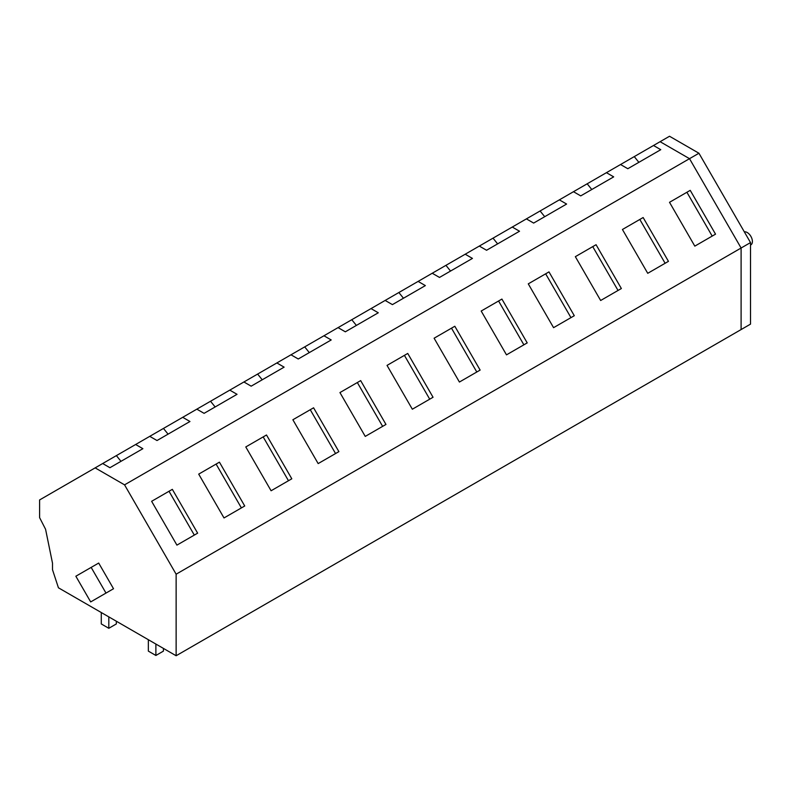 <?xml version="1.0" encoding="UTF-8"?>
<svg xmlns="http://www.w3.org/2000/svg" width="792" height="792" viewBox="0 0 792 792"><rect width="100%" height="100%" fill="white"/><g stroke="black" fill="none" stroke-linecap="round" stroke-linejoin="round"><path stroke-width="1.19" d="M176.131 574.2L124.552 484.853L689.515 158.677L741.104 248.015L741.104 329.561L176.131 655.746L176.131 574.2L741.104 248.015L689.515 158.677L698.94 153.242L669.517 136.254L660.102 141.689L689.515 158.677L660.102 141.689L338.075 327.621M102.673 463.528L135.63 444.5L142.877 448.688L109.92 467.716L102.673 463.528L39.6 499.94L39.6 517.621L45.57 529.254L52.5 563.162L52.5 569.686L58.43 587.793L176.131 655.746M135.63 444.5L243.906 381.982L251.163 386.169L284.12 367.142L276.863 362.954L338.075 327.611L345.322 331.808L378.279 312.781L371.032 308.593M243.916 381.982L276.863 362.954M245.787 446.945L266.498 434.986L245.787 446.945L271.092 490.763L291.803 478.804L266.498 434.986M292.872 419.76L318.166 463.587L338.887 451.628L313.582 407.801L292.872 419.76L313.582 407.801M151.628 501.306L172.339 489.347L151.628 501.306L176.923 545.124L197.644 533.164L172.339 489.347M198.703 474.121L224.007 517.948L244.728 505.989L219.424 462.162L198.703 474.121L219.424 462.162M596.069 244.708L621.364 288.536L600.653 300.495L575.348 256.667L596.069 244.708L575.348 256.667M528.274 283.853L553.568 327.67L574.289 315.711L548.985 271.894L528.274 283.853L548.985 271.894M690.228 190.347L715.532 234.165L694.812 246.134L669.517 202.306L690.228 190.347L669.517 202.306M643.144 217.533L668.448 261.35L647.737 273.309L622.433 229.492L643.144 217.533L622.433 229.492M387.031 365.399L412.335 409.216L433.046 397.257L407.741 353.44L387.031 365.399L407.741 353.44M360.667 380.615L385.961 424.443L365.251 436.402L339.946 392.575L360.667 380.615L339.946 392.575M481.19 311.038L506.494 354.856L527.205 342.896L501.91 299.069L481.19 311.038L501.91 299.069M454.826 326.255L480.13 370.082L459.409 382.041L434.105 338.214L454.826 326.255L434.105 338.214M620.552 164.528L627.808 168.716L660.766 149.688L653.509 145.5M573.477 191.704L580.724 195.891L613.681 176.864L606.434 172.676M526.393 218.889L533.65 223.077L566.607 204.049L559.35 199.861M479.318 246.074L486.565 250.262L519.522 231.234L512.266 227.047M432.234 273.25L439.491 277.438L472.448 258.41L465.191 254.222M385.15 300.435L392.406 304.623L425.363 285.595L418.107 281.407M290.991 354.796L298.247 358.984L331.204 339.956L323.948 335.768M196.832 409.157L204.089 413.345L237.036 394.317L229.789 390.129M149.747 436.342L157.004 440.53L189.961 421.502L182.704 417.315M95.139 467.874L124.552 484.853M744.332 231.868A7.326 4.227 60 0 1 749.658 234.63A7.326 4.227 60 0 1 752.4 241.491A7.326 4.227 60 0 1 750.885 244.847L750.519 245.055M638.867 162.33L634.263 156.608M712.196 236.095L686.902 192.268M591.782 189.516L587.189 183.793M665.122 263.271L639.817 219.453M544.708 216.691L540.104 210.979M618.037 290.456L592.743 246.629M497.623 243.877L493.02 238.154M570.963 317.642L545.658 273.814M450.539 271.062L445.945 265.34M523.878 344.817L498.574 301M403.465 298.238L398.861 292.515M476.794 372.002L451.499 328.175M356.38 325.423L351.777 319.701M429.719 399.178L404.415 355.361M309.296 352.598L304.702 346.886M382.635 426.363L357.331 382.536M262.221 379.784L257.618 374.062M335.56 453.549L310.256 409.721M215.137 406.969L210.543 401.247M288.476 480.724L263.172 436.907M168.062 434.145L163.459 428.432M241.392 507.91L216.097 464.082M98.693 563.053L75.854 576.229L90.684 601.92L94.872 599.504L105.989 593.079L91.159 567.399L98.693 563.053L113.523 588.733L105.989 593.079M91.159 567.399L75.854 576.229M98.218 597.564L113.523 588.733M120.978 461.33L116.374 455.608M194.317 535.095L169.013 491.268M108.811 616.869L108.811 628.294L101.277 623.938L101.277 612.523M108.811 628.294L116.345 623.938L116.345 621.225M155.885 644.054L155.885 655.469L148.351 651.123L148.351 639.708M155.885 655.469L163.419 651.123L163.419 648.401M750.519 242.58L750.519 324.126L741.104 329.561L741.104 248.015L750.519 242.58L698.94 153.242"/></g></svg>
